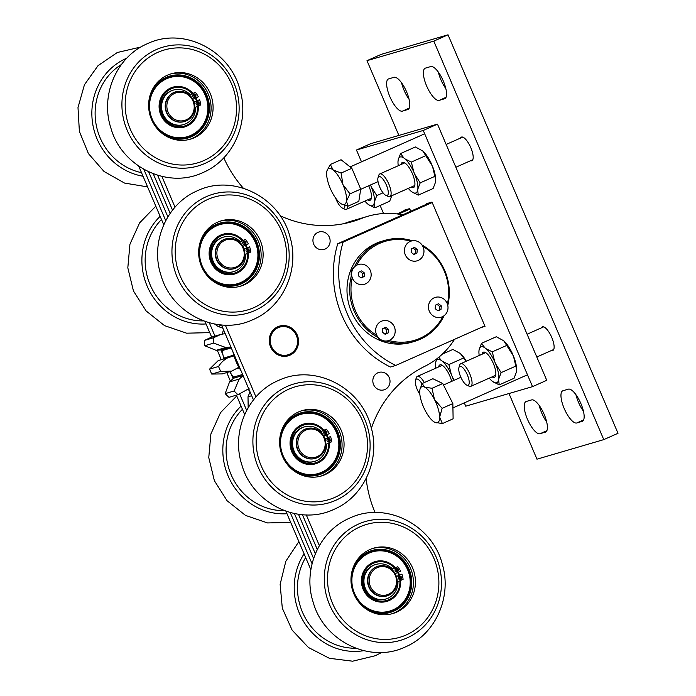 <?xml version="1.0" encoding="UTF-8"?>
<svg xmlns="http://www.w3.org/2000/svg" width="696" height="696" viewBox="0 0 696 696"><rect width="100%" height="100%" fill="white"/><g stroke="black" fill="none" stroke-linecap="round" stroke-linejoin="round"><path stroke-width="1.04" d="M397.085 213.924L407.839 209.148M398.486 214.116L409.822 209.078M484.816 325.867L395.737 365.452L390.395 367.018A100.146 94.282 -106.3 0 1 337.786 243.67L430.215 202.597M395.737 365.452A100.146 94.282 -106.3 0 1 343.128 242.104L432.199 202.527M337.786 243.67L343.128 242.104M464.302 402.871L465.72 406.186L532.527 386.637L423.255 130.456L356.456 150.014L361.502 161.846M380.112 205.494L383.54 213.515M481.136 327.503L485.025 326.363L432.007 202.066L426.335 203.737L426.544 204.232M410.753 211.245L409.631 208.626L403.95 210.288L404.167 210.784M532.527 386.637L546.752 380.312L437.48 124.132L370.681 143.689L356.456 150.014M423.255 130.456L437.48 124.132M344.242 223.599A113.57 106.923 73.7 0 0 344.938 223.32L348.278 222.346A113.57 106.923 73.7 0 1 345.955 223.242A113.57 106.923 73.7 0 0 348.278 222.346L351.619 221.371A113.57 106.923 73.7 0 1 347.652 222.85A113.57 106.923 73.7 0 0 351.619 221.371A80.527 75.812 -106.3 0 1 357.953 219.188L367.975 216.256A80.527 75.812 -106.3 0 1 402.671 214.838M313.583 558.479L294.434 513.57L313.583 558.479M167.875 216.856L148.674 171.851L167.875 216.856M170.146 213.376L153.259 173.782L170.146 213.376M315.332 553.764L298.488 514.274L315.332 553.764M344.938 223.32A80.527 75.812 -106.3 0 1 351.271 221.145L354.612 220.162A80.527 75.812 -106.3 0 0 348.278 222.346A80.527 75.812 -106.3 0 1 354.612 220.162L357.953 219.188A80.527 75.812 -106.3 0 0 351.619 221.371L354.96 220.388A113.57 106.923 73.7 0 1 349.34 222.433A113.57 106.923 73.7 0 0 354.96 220.388A80.527 75.812 -106.3 0 1 361.294 218.205A80.527 75.812 -106.3 0 0 354.96 220.388L358.292 219.414A80.527 75.812 -106.3 0 1 364.634 217.23A80.527 75.812 -106.3 0 0 358.292 219.414L361.633 218.431A80.527 75.812 -106.3 0 1 367.975 216.256M312.069 563.734L290.249 512.56L312.069 563.734M165.726 220.641L143.863 169.372L165.726 220.641M172.53 210.157L157.653 175.279L172.53 210.157M317.272 549.492L302.438 514.709L317.272 549.492M351.028 221.989A113.57 106.923 73.7 0 0 358.292 219.414A113.57 106.923 73.7 0 1 351.028 221.989M246.671 410.396L239.737 394.145M233.108 378.607L231.002 373.665M222.946 354.786L220.858 349.888M214.986 336.107L209.305 322.805M310.868 569.711L285.917 511.212M244.67 414.52L236.414 395.154M230.411 381.095L226.774 372.569M221.267 359.658L217.248 350.227M211.645 337.09L204.972 321.456M163.734 224.765L138.739 166.17M277.834 326.72A15.486 14.581 -106.3 0 1 279.548 326.093A15.486 14.581 -106.3 0 1 297.592 335.933A15.486 14.581 -106.3 0 1 289.971 355.186A15.486 14.581 -106.3 0 1 288.257 355.813A15.486 14.581 -106.3 0 1 270.213 345.973A15.486 14.581 -106.3 0 1 277.834 326.72M319.36 545.586L306.275 514.909M255.963 396.946L225.339 325.145M175.018 207.182L161.89 176.401M366.131 478.543A113.57 106.923 73.7 0 0 375.048 512.482L375.074 512.543M454.532 339.326A80.527 75.812 -106.3 0 1 424.725 366.348A113.57 106.923 73.7 0 0 371.386 428.345M223.799 157.835A113.57 106.923 73.7 0 0 243.348 188.207M280.114 215.716A113.57 106.923 73.7 0 0 352.698 221.511A113.57 106.923 73.7 0 0 361.633 218.431M253.466 399.913L221.493 324.954M278.235 327.668A14.451 13.607 73.7 0 0 271.457 346.486A14.451 13.607 73.7 0 0 289.571 354.238A14.451 13.607 73.7 0 0 296.348 335.42A14.451 13.607 73.7 0 0 278.235 327.668M279.383 326.137A15.486 14.581 -106.3 0 1 297.288 336.116A15.486 14.581 -106.3 0 1 289.64 355.282A15.486 14.581 -106.3 0 1 288.083 355.865M230.889 346.965L225.748 347.513L216.099 350.34L221.354 349.844L222.198 350.575A51.617 48.598 73.7 0 0 223.764 358.057L223.277 359.049L218.239 360.563L209.6 369.089L218.57 366.47C220.928 362.668 224.034 359.754 227.888 357.744L218.239 360.563M232.969 351.854A51.617 48.598 73.7 0 0 233.786 355.125A51.617 48.598 -106.3 0 0 239.25 367.923L238.162 367.627L231.751 371.116L220.693 371.438L211.723 374.065L222.198 373.909L231.751 371.116M236.135 368.828L239.25 367.923A51.617 48.598 73.7 0 0 241.025 370.733M247.994 389.656A51.617 48.598 73.7 0 0 249.438 390.465M229.741 371.699A51.617 48.598 73.7 0 0 233.534 377.119L233.482 378.259L229.567 381.887L225.156 393.623L234.126 390.995L239.215 379.059L229.567 381.887M223.46 329.565A51.617 48.598 73.7 0 0 222.494 333.976M251.682 395.72L248.011 396.79L248.176 407.682M250.029 391.857L248.011 396.79M249.055 388.551L237.962 394.702L228.993 397.32L237.962 394.702A70.209 66.094 -106.3 0 1 234.126 390.995M239.215 379.059L243.113 375.64M227.888 357.744L233.256 356.135L233.786 355.125L223.764 358.057M220.902 334.376L211.523 337.125L204.667 340.344L213.637 337.717L220.902 334.376L224.86 333.68M225.748 347.513L213.681 343.102L204.711 345.729L216.099 350.34M221.65 325.319L217.961 326.398L222.885 328.225M214.612 324.031L217.961 326.398M238.911 367.601L238.162 367.627M213.681 343.102A70.209 66.094 -106.3 0 1 213.637 337.717M204.711 345.729A70.209 66.094 -106.3 0 1 204.667 340.344M220.693 371.438A70.209 66.094 -106.3 0 1 218.57 366.47M211.723 374.065A70.209 66.094 -106.3 0 1 209.6 369.089M228.993 397.32A70.209 66.094 -106.3 0 1 225.156 393.623M328.999 245.444A9.083 8.552 -106.3 0 1 317.272 248.42A9.083 8.552 -106.3 0 1 314.061 235.979A9.083 8.552 -106.3 0 1 325.789 233.003A9.083 8.552 -106.3 0 1 328.999 245.444M388.124 387.028A9.083 8.552 -106.3 0 1 376.031 387.994A9.083 8.552 -106.3 0 1 374.726 375.24A9.083 8.552 -106.3 0 1 386.819 374.274A9.083 8.552 -106.3 0 1 388.124 387.028M351.689 276.521L352.228 277.643A10.327 9.718 73.7 0 0 364.295 284.307A10.327 9.718 73.7 0 0 370.724 271.666A10.327 9.718 73.7 0 0 358.492 264.489A10.327 9.718 73.7 0 0 356.7 265.22A51.617 48.598 73.7 0 1 410.823 241.173L411.728 240.92L410.823 241.173A10.327 9.718 73.7 0 0 405.055 247.01A10.327 9.718 73.7 0 0 407.099 257.738A10.327 9.718 73.7 0 0 417.104 260.835A10.327 9.718 73.7 0 0 423.351 254.84A10.327 9.718 73.7 0 0 422.776 246.288A51.617 48.598 73.7 0 1 447.406 304.039A10.327 9.718 73.7 0 0 435.339 297.375A10.327 9.718 73.7 0 0 429.093 303.369A10.327 9.718 73.7 0 0 431.137 314.096A10.327 9.718 73.7 0 0 441.142 317.193A10.327 9.718 73.7 0 0 442.934 316.454A51.617 48.598 73.7 0 1 388.812 340.501L387.507 340.875L388.812 340.501A10.327 9.718 73.7 0 0 394.58 334.663A10.327 9.718 73.7 0 0 392.535 323.936A10.327 9.718 73.7 0 0 382.53 320.847A10.327 9.718 73.7 0 0 376.284 326.833A10.327 9.718 73.7 0 0 376.858 335.385L377.275 336.499M444.152 315.662A52.652 49.573 -106.3 0 1 414.277 341.466L411.606 342.249A52.652 49.573 -106.3 0 1 379.337 340.187A52.652 49.573 -106.3 0 1 347.008 288.527A52.652 49.573 -106.3 0 1 382.017 241.19L384.688 240.407A52.652 49.573 -106.3 0 1 412.38 240.773M378.467 337.717A52.652 49.573 -106.3 0 1 351.637 274.676M354.499 266.881A52.652 49.573 -106.3 0 1 384.688 240.407M352.228 277.643A51.617 48.598 73.7 0 0 376.858 335.385M414.277 341.466A52.652 49.573 -106.3 0 1 386.315 341.014M421.967 244.957A52.652 49.573 -106.3 0 1 447.789 305.422M356.7 265.22L355.525 265.898M168.075 112.082A14.451 13.607 73.7 0 0 186.189 119.834A14.451 13.607 73.7 0 0 192.975 101.024A14.451 13.607 73.7 0 0 174.861 93.273A14.451 13.607 73.7 0 0 168.075 112.082M193.531 100.729A15.486 14.581 -106.3 0 1 184.544 121.513A15.486 14.581 -106.3 0 1 166.857 112.578A15.486 14.581 -106.3 0 1 175.844 91.794A15.486 14.581 -106.3 0 1 193.531 100.729M184.379 121.565A15.486 14.581 -106.3 0 1 184.205 121.609A15.486 14.581 -106.3 0 1 166.518 112.674A15.486 14.581 -106.3 0 1 175.505 91.889A15.486 14.581 -106.3 0 1 175.67 91.837M198.264 106.044A20.741 19.531 -106.3 0 1 186.833 126.15A20.741 19.531 -106.3 0 1 184.527 126.994A20.741 19.531 -106.3 0 1 160.367 113.813A20.741 19.531 -106.3 0 1 170.572 88.027A20.741 19.531 -106.3 0 1 172.878 87.183A20.741 19.531 -106.3 0 1 192.922 93.351M193.601 94.16A20.741 19.531 -106.3 0 1 195.219 96.509M195.959 97.858A20.741 19.531 -106.3 0 1 197.151 100.676M197.568 102.06A20.741 19.531 -106.3 0 1 198.143 104.905M190.791 135.424A30.833 29.032 -106.3 0 1 152.146 118.886A30.833 29.032 -106.3 0 1 166.614 78.752A30.833 29.032 -106.3 0 1 205.259 95.291A30.833 29.032 -106.3 0 1 190.791 135.424M166.3 78.509A31.163 29.336 -106.3 0 1 205.355 95.213A31.163 29.336 -106.3 0 1 190.73 135.781A31.163 29.336 -106.3 0 1 151.684 119.068A31.163 29.336 -106.3 0 1 166.3 78.509M190.991 136.381A31.816 29.954 -106.3 0 1 187.555 137.651A31.816 29.954 73.7 0 0 190.991 136.381A31.816 29.954 73.7 0 0 206.669 96.874A31.816 29.954 73.7 0 0 169.667 76.577A31.816 29.954 -106.3 0 1 206.669 96.874A31.816 29.954 -106.3 0 1 190.991 136.381M198.108 106.114A20.741 19.531 -106.3 0 1 186.676 126.194A20.741 19.531 -106.3 0 1 184.449 127.02M172.799 87.209A20.741 19.531 -106.3 0 1 192.783 93.412M193.436 94.195A20.741 19.531 -106.3 0 1 195.15 96.692M195.82 97.918A20.741 19.531 -106.3 0 1 197.003 100.746M197.386 101.981A20.741 19.531 -106.3 0 1 197.995 105.035M161.298 132.736A32.286 30.398 73.7 0 0 191.513 136.712A32.286 30.398 73.7 0 0 206.66 94.682A32.286 30.398 73.7 0 0 166.196 77.369A32.286 30.398 73.7 0 0 150.214 94.873M154.738 125.428A31.816 29.954 73.7 0 0 187.642 137.625A31.816 29.954 73.7 0 0 191.174 136.329A31.816 29.954 73.7 0 0 206.834 96.77A31.816 29.954 73.7 0 0 169.763 76.551A31.816 29.954 73.7 0 0 166.231 77.848A31.816 29.954 73.7 0 0 148.631 104.565M172.912 87.661A20.271 19.088 73.7 0 0 172.826 87.687A20.271 19.088 73.7 0 0 170.572 88.514A20.271 19.088 73.7 0 0 160.593 113.718A20.271 19.088 73.7 0 0 184.214 126.602A20.271 19.088 73.7 0 0 184.309 126.568M192.496 93.542A20.271 19.088 73.7 0 0 173.008 87.635A20.271 19.088 73.7 0 0 170.755 88.453A20.271 19.088 73.7 0 0 160.785 113.657A20.271 19.088 73.7 0 0 184.397 126.541A20.271 19.088 73.7 0 0 186.65 125.715A20.271 19.088 73.7 0 0 197.829 106.236M197.446 105.192A19.801 18.644 73.7 0 0 196.785 101.912A1.757 1.653 -106.3 0 1 197.76 105.2A20.271 19.088 73.7 0 0 197.072 101.912M196.751 100.859A20.271 19.088 73.7 0 0 195.559 98.032M194.984 96.979A20.271 19.088 73.7 0 0 193.201 94.378M192.2 93.673A19.801 18.644 73.7 0 0 171.094 88.844A19.801 18.644 73.7 0 0 161.803 114.623A19.801 18.644 73.7 0 0 186.615 125.245A19.801 18.644 73.7 0 0 197.551 106.358M196.489 100.972A19.801 18.644 73.7 0 0 195.298 98.153M194.784 97.214A19.801 18.644 73.7 0 0 192.992 94.595M170.294 74.072A34.069 32.077 -106.3 0 1 209.165 96.518A34.069 32.077 -106.3 0 1 192.209 138.356A34.069 32.077 -106.3 0 1 189.425 139.426M167.501 75.142A34.069 32.077 -106.3 0 1 171.286 73.759A34.069 32.077 -106.3 0 1 210.984 95.413A34.069 32.077 -106.3 0 1 194.219 137.764A34.069 32.077 -106.3 0 1 190.434 139.156A34.069 32.077 -106.3 0 1 150.736 117.502A34.069 32.077 -106.3 0 1 167.501 75.142M196.924 101.842A1.757 1.653 -106.3 0 1 199.16 102.886A1.757 1.653 -106.3 0 1 198.099 105.139A1.757 1.653 -106.3 0 1 196.924 101.842M193.619 94.099A1.757 1.653 -106.3 0 1 195.863 95.143A1.757 1.653 -106.3 0 1 194.802 97.397A1.757 1.653 -106.3 0 1 193.619 94.099M193.488 94.169A1.757 1.653 -106.3 0 1 194.454 97.457M194.062 102.155L199.561 99.711A22.289 20.984 -106.3 0 1 200.744 104.939L195.602 107.228A17.983 16.93 -106.3 0 1 185.649 123.827A17.983 16.93 -106.3 0 1 183.648 124.567L182.978 124.758A17.983 16.93 -106.3 0 1 162.029 113.326A17.983 16.93 -106.3 0 1 170.877 90.967A17.983 16.93 -106.3 0 1 172.878 90.236L173.539 90.036A17.983 16.93 -106.3 0 1 190.234 94.647L195.376 92.359A22.289 20.984 -106.3 0 1 198.316 96.805L192.809 99.258M183.648 124.567A17.983 16.93 -106.3 0 1 162.69 113.135A17.983 16.93 -106.3 0 1 171.547 90.767A17.983 16.93 -106.3 0 1 173.539 90.036M194.036 102.068L199.561 99.711M190.165 94.578L195.376 92.359M217.369 256.972A14.451 13.607 73.7 0 0 234.178 267.612A14.451 13.607 73.7 0 0 243.748 250.264A14.451 13.607 73.7 0 0 226.94 239.624A14.451 13.607 73.7 0 0 217.369 256.972M244.357 250.116A15.486 14.581 -106.3 0 1 234.578 268.578A15.486 14.581 -106.3 0 1 216.099 257.311A15.486 14.581 -106.3 0 1 225.878 238.85A15.486 14.581 -106.3 0 1 244.357 250.116M234.413 268.621A15.486 14.581 -106.3 0 1 234.248 268.673A15.486 14.581 -106.3 0 1 215.76 257.407A15.486 14.581 -106.3 0 1 225.539 238.945A15.486 14.581 -106.3 0 1 225.713 238.902M248.298 253.109A20.741 19.531 -106.3 0 1 236.866 273.215A20.741 19.531 -106.3 0 1 234.561 274.059A20.741 19.531 -106.3 0 1 210.401 260.878A20.741 19.531 -106.3 0 1 220.606 235.091A20.741 19.531 -106.3 0 1 222.911 234.248A20.741 19.531 -106.3 0 1 242.956 240.416M243.635 241.225A20.741 19.531 -106.3 0 1 245.253 243.565M246.001 244.914A20.741 19.531 -106.3 0 1 247.184 247.741M247.602 249.116A20.741 19.531 -106.3 0 1 248.176 251.961M240.825 282.48A30.833 29.032 -106.3 0 1 202.188 265.95A30.833 29.032 -106.3 0 1 216.647 225.817A30.833 29.032 -106.3 0 1 255.293 242.347A30.833 29.032 -106.3 0 1 240.825 282.48M216.334 225.565A31.163 29.336 -106.3 0 1 255.389 242.278A31.163 29.336 -106.3 0 1 240.764 282.837A31.163 29.336 -106.3 0 1 201.718 266.133A31.163 29.336 -106.3 0 1 216.334 225.565M241.025 283.446A31.816 29.954 -106.3 0 1 237.588 284.716A31.816 29.954 73.7 0 0 241.025 283.446A31.816 29.954 73.7 0 0 256.702 243.939A31.816 29.954 73.7 0 0 219.71 223.642A31.816 29.954 -106.3 0 1 256.702 243.939A31.816 29.954 -106.3 0 1 241.025 283.446M248.141 253.17A20.741 19.531 -106.3 0 1 236.718 273.258A20.741 19.531 -106.3 0 1 234.491 274.076M222.833 234.265A20.741 19.531 -106.3 0 1 242.817 240.477M243.47 241.26A20.741 19.531 -106.3 0 1 245.183 243.748M245.853 244.983A20.741 19.531 -106.3 0 1 247.036 247.811M247.419 249.046A20.741 19.531 -106.3 0 1 248.037 252.1M211.34 279.792A32.286 30.398 73.7 0 0 241.547 283.777A32.286 30.398 73.7 0 0 256.694 241.747A32.286 30.398 73.7 0 0 216.239 224.434A32.286 30.398 73.7 0 0 200.257 241.938M204.772 272.493A31.816 29.954 73.7 0 0 237.675 284.681A31.816 29.954 73.7 0 0 241.208 283.394A31.816 29.954 73.7 0 0 256.868 243.835A31.816 29.954 73.7 0 0 219.797 223.616A31.816 29.954 73.7 0 0 216.265 224.912A31.816 29.954 73.7 0 0 198.665 251.63M222.946 234.717A20.271 19.088 73.7 0 0 222.859 234.743A20.271 19.088 73.7 0 0 220.606 235.57A20.271 19.088 73.7 0 0 210.627 260.774A20.271 19.088 73.7 0 0 234.248 273.659A20.271 19.088 73.7 0 0 234.343 273.632M242.53 240.599A20.271 19.088 73.7 0 0 223.042 234.691A20.271 19.088 73.7 0 0 220.789 235.518A20.271 19.088 73.7 0 0 210.818 260.722A20.271 19.088 73.7 0 0 234.439 273.606A20.271 19.088 73.7 0 0 236.684 272.78A20.271 19.088 73.7 0 0 247.872 253.292M246.828 248.968A1.757 1.653 -106.3 0 1 247.793 252.265A20.271 19.088 73.7 0 0 247.115 248.977M246.784 247.924A20.271 19.088 73.7 0 0 245.592 245.096M245.018 244.044A20.271 19.088 73.7 0 0 243.235 241.434M242.234 240.729A19.801 18.644 73.7 0 0 221.128 235.909A19.801 18.644 73.7 0 0 211.836 261.687A19.801 18.644 73.7 0 0 236.657 272.301A19.801 18.644 73.7 0 0 247.585 253.422M247.48 252.248A19.801 18.644 73.7 0 0 246.819 248.977M246.523 248.037A19.801 18.644 73.7 0 0 245.331 245.21M244.818 244.27A19.801 18.644 73.7 0 0 243.035 241.66M220.327 221.128A34.069 32.077 -106.3 0 1 259.199 243.583A34.069 32.077 -106.3 0 1 242.243 285.412A34.069 32.077 -106.3 0 1 239.459 286.491M217.544 222.207A34.069 32.077 -106.3 0 1 221.319 220.823A34.069 32.077 -106.3 0 1 261.017 242.469A34.069 32.077 -106.3 0 1 244.252 284.829A34.069 32.077 -106.3 0 1 240.468 286.213A34.069 32.077 -106.3 0 1 200.77 264.567A34.069 32.077 -106.3 0 1 217.544 222.207M246.958 248.907A1.757 1.653 -106.3 0 1 249.194 249.951A1.757 1.653 -106.3 0 1 248.141 252.204A1.757 1.653 -106.3 0 1 246.958 248.907M243.652 241.164A1.757 1.653 -106.3 0 1 245.897 242.208A1.757 1.653 -106.3 0 1 244.835 244.461A1.757 1.653 -106.3 0 1 243.652 241.164M243.53 241.225A1.757 1.653 -106.3 0 1 244.487 244.522M244.096 249.22L249.594 246.775A22.289 20.984 -106.3 0 1 250.778 252.004L245.636 254.284A17.983 16.93 -106.3 0 1 235.683 270.892A17.983 16.93 -106.3 0 1 233.682 271.623L233.012 271.823A17.983 16.93 -106.3 0 1 212.062 260.391A17.983 16.93 -106.3 0 1 220.91 238.032A17.983 16.93 -106.3 0 1 222.911 237.292L223.573 237.101A17.983 16.93 -106.3 0 1 240.268 241.703L245.41 239.424A22.289 20.984 -106.3 0 1 248.359 243.87L242.852 246.314M233.682 271.623A17.983 16.93 -106.3 0 1 212.724 260.191A17.983 16.93 -106.3 0 1 221.58 237.832A17.983 16.93 -106.3 0 1 223.573 237.101M244.07 249.125L249.594 246.775M240.207 241.634L245.41 239.424M298.314 446.728A14.451 13.607 73.7 0 0 315.123 457.368A14.451 13.607 73.7 0 0 324.693 440.02A14.451 13.607 73.7 0 0 307.884 429.38A14.451 13.607 73.7 0 0 298.314 446.728M325.302 439.881A15.486 14.581 -106.3 0 1 315.514 458.333A15.486 14.581 -106.3 0 1 297.035 447.067A15.486 14.581 -106.3 0 1 306.814 428.614A15.486 14.581 -106.3 0 1 325.302 439.881M315.349 458.386A15.486 14.581 -106.3 0 1 315.184 458.438A15.486 14.581 -106.3 0 1 296.705 447.163A15.486 14.581 -106.3 0 1 306.484 428.71A15.486 14.581 -106.3 0 1 306.649 428.658M329.234 442.865A20.741 19.531 -106.3 0 1 317.811 462.97A20.741 19.531 -106.3 0 1 315.505 463.814A20.741 19.531 -106.3 0 1 291.337 450.634A20.741 19.531 -106.3 0 1 301.542 424.847A20.741 19.531 -106.3 0 1 303.848 424.003A20.741 19.531 -106.3 0 1 323.892 430.171M324.571 430.981A20.741 19.531 -106.3 0 1 326.189 433.33M326.937 434.678A20.741 19.531 -106.3 0 1 328.129 437.506M328.547 438.88A20.741 19.531 -106.3 0 1 329.112 441.725M321.761 472.245A30.833 29.032 -106.3 0 1 283.124 455.706A30.833 29.032 -106.3 0 1 297.592 415.573A30.833 29.032 -106.3 0 1 336.229 432.112A30.833 29.032 -106.3 0 1 321.761 472.245M297.279 415.329A31.163 29.336 -106.3 0 1 336.325 432.042A31.163 29.336 -106.3 0 1 321.709 472.601A31.163 29.336 -106.3 0 1 282.654 455.889A31.163 29.336 -106.3 0 1 297.279 415.329M321.961 473.202A31.816 29.954 -106.3 0 1 318.524 474.472A31.816 29.954 73.7 0 0 321.961 473.202A31.816 29.954 73.7 0 0 337.638 433.695A31.816 29.954 73.7 0 0 300.646 413.398A31.816 29.954 -106.3 0 1 337.638 433.695A31.816 29.954 -106.3 0 1 321.961 473.202M329.086 442.934A20.741 19.531 -106.3 0 1 317.654 463.014A20.741 19.531 -106.3 0 1 315.427 463.84M303.769 424.029A20.741 19.531 -106.3 0 1 323.753 430.232M324.414 431.015A20.741 19.531 -106.3 0 1 326.12 433.512M326.789 434.739A20.741 19.531 -106.3 0 1 327.981 437.566M328.364 438.802A20.741 19.531 -106.3 0 1 328.973 441.856M292.276 469.556A32.286 30.398 73.7 0 0 322.483 473.532A32.286 30.398 73.7 0 0 337.638 431.511A32.286 30.398 73.7 0 0 297.175 414.19A32.286 30.398 73.7 0 0 281.193 431.694M285.717 462.248A31.816 29.954 73.7 0 0 318.62 474.446A31.816 29.954 73.7 0 0 322.152 473.149A31.816 29.954 73.7 0 0 337.812 433.591A31.816 29.954 73.7 0 0 300.742 413.372A31.816 29.954 73.7 0 0 297.209 414.668A31.816 29.954 73.7 0 0 279.609 441.386M303.891 424.482A20.271 19.088 73.7 0 0 303.795 424.508A20.271 19.088 73.7 0 0 301.542 425.334A20.271 19.088 73.7 0 0 291.572 450.538A20.271 19.088 73.7 0 0 315.184 463.423A20.271 19.088 73.7 0 0 315.279 463.388M323.466 430.363A20.271 19.088 73.7 0 0 303.987 424.456A20.271 19.088 73.7 0 0 301.733 425.282A20.271 19.088 73.7 0 0 291.755 450.486A20.271 19.088 73.7 0 0 315.375 463.362A20.271 19.088 73.7 0 0 317.628 462.535A20.271 19.088 73.7 0 0 328.808 443.056M328.416 442.012A19.801 18.644 73.7 0 0 327.755 438.732A1.757 1.653 -106.3 0 1 328.73 442.021A20.271 19.088 73.7 0 0 328.051 438.741M327.72 437.68A20.271 19.088 73.7 0 0 326.537 434.861M325.963 433.799A20.271 19.088 73.7 0 0 324.179 431.198M323.179 430.493A19.801 18.644 73.7 0 0 302.064 425.665A19.801 18.644 73.7 0 0 292.772 451.443A19.801 18.644 73.7 0 0 317.594 462.066A19.801 18.644 73.7 0 0 328.529 443.178M327.459 437.793A19.801 18.644 73.7 0 0 326.267 434.974M325.763 434.034A19.801 18.644 73.7 0 0 323.971 431.416M301.264 410.892A34.069 32.077 -106.3 0 1 340.135 433.338A34.069 32.077 -106.3 0 1 323.188 475.177A34.069 32.077 -106.3 0 1 320.404 476.255M298.48 411.971A34.069 32.077 -106.3 0 1 302.264 410.579A34.069 32.077 -106.3 0 1 341.954 432.233A34.069 32.077 -106.3 0 1 325.189 474.585A34.069 32.077 -106.3 0 1 321.404 475.977A34.069 32.077 -106.3 0 1 281.715 454.323A34.069 32.077 -106.3 0 1 298.48 411.971M327.894 438.663A1.757 1.653 -106.3 0 1 330.139 439.707A1.757 1.653 -106.3 0 1 329.077 441.96A1.757 1.653 -106.3 0 1 327.894 438.663M324.597 430.92A1.757 1.653 -106.3 0 1 326.833 431.964A1.757 1.653 -106.3 0 1 325.772 434.217A1.757 1.653 -106.3 0 1 324.597 430.92M324.466 430.989A1.757 1.653 -106.3 0 1 325.432 434.278M325.032 438.976L330.53 436.531A22.289 20.984 -106.3 0 1 331.714 441.76L326.581 444.048A17.983 16.93 -106.3 0 1 316.619 460.656A17.983 16.93 -106.3 0 1 314.627 461.387L313.957 461.578A17.983 16.93 -106.3 0 1 292.999 450.147A17.983 16.93 -106.3 0 1 301.855 427.788A17.983 16.93 -106.3 0 1 303.848 427.057L304.517 426.857A17.983 16.93 -106.3 0 1 321.213 431.468L326.354 429.18A22.289 20.984 -106.3 0 1 329.295 433.634L323.788 436.079M314.627 461.387A17.983 16.93 -106.3 0 1 293.668 449.955A17.983 16.93 -106.3 0 1 302.516 427.596A17.983 16.93 -106.3 0 1 304.517 426.857M325.006 438.889L330.53 436.531M321.143 431.398L326.354 429.18M369.332 582.5A14.451 13.607 73.7 0 0 384.784 595.263A14.451 13.607 73.7 0 0 396.415 579.411A14.451 13.607 73.7 0 0 380.964 566.648A14.451 13.607 73.7 0 0 369.332 582.5M397.051 579.394A15.486 14.581 -106.3 0 1 386.889 595.915A15.486 14.581 -106.3 0 1 368.027 582.709A15.486 14.581 -106.3 0 1 378.189 566.187A15.486 14.581 -106.3 0 1 397.051 579.394M386.724 595.959A15.486 14.581 -106.3 0 1 386.558 596.011A15.486 14.581 -106.3 0 1 367.697 582.804A15.486 14.581 -106.3 0 1 377.858 566.283A15.486 14.581 -106.3 0 1 378.024 566.24M400.609 580.447A20.741 19.531 -106.3 0 1 389.177 600.552A20.741 19.531 -106.3 0 1 386.88 601.396A20.741 19.531 -106.3 0 1 362.712 588.216A20.741 19.531 -106.3 0 1 372.917 562.429A20.741 19.531 -106.3 0 1 375.222 561.585A20.741 19.531 -106.3 0 1 395.267 567.753M395.946 568.562A20.741 19.531 -106.3 0 1 397.564 570.903M398.312 572.26A20.741 19.531 -106.3 0 1 399.504 575.079M399.922 576.453A20.741 19.531 -106.3 0 1 400.487 579.298M393.136 609.827A30.833 29.032 -106.3 0 1 354.499 593.288A30.833 29.032 -106.3 0 1 368.967 553.155A30.833 29.032 -106.3 0 1 407.604 569.685A30.833 29.032 -106.3 0 1 393.136 609.827M368.654 552.902A31.163 29.336 -106.3 0 1 407.699 569.615A31.163 29.336 -106.3 0 1 393.083 610.174A31.163 29.336 -106.3 0 1 354.029 593.471A31.163 29.336 -106.3 0 1 368.654 552.902M393.336 610.784A31.816 29.954 -106.3 0 1 389.899 612.054A31.816 29.954 73.7 0 0 393.336 610.784A31.816 29.954 73.7 0 0 409.013 571.277A31.816 29.954 73.7 0 0 372.021 550.98A31.816 29.954 -106.3 0 1 409.013 571.277A31.816 29.954 -106.3 0 1 393.336 610.784M400.461 580.516A20.741 19.531 -106.3 0 1 389.029 600.596A20.741 19.531 -106.3 0 1 386.802 601.414M375.144 561.602A20.741 19.531 -106.3 0 1 395.128 567.814M395.789 568.597A20.741 19.531 -106.3 0 1 397.494 571.094M398.164 572.321A20.741 19.531 -106.3 0 1 399.356 575.148M399.73 576.384A20.741 19.531 -106.3 0 1 400.348 579.437M363.651 607.138A32.286 30.398 73.7 0 0 393.858 611.114A32.286 30.398 73.7 0 0 409.013 569.084A32.286 30.398 73.7 0 0 368.549 551.771A32.286 30.398 73.7 0 0 352.567 569.276M357.091 599.83A31.816 29.954 73.7 0 0 389.995 612.028A31.816 29.954 73.7 0 0 393.527 610.731A31.816 29.954 73.7 0 0 409.187 571.172A31.816 29.954 73.7 0 0 372.116 550.954A31.816 29.954 73.7 0 0 368.584 552.25A31.816 29.954 73.7 0 0 350.975 578.968M375.266 562.055A20.271 19.088 73.7 0 0 375.17 562.09A20.271 19.088 73.7 0 0 372.917 562.907A20.271 19.088 73.7 0 0 362.947 588.12A20.271 19.088 73.7 0 0 386.558 600.996A20.271 19.088 73.7 0 0 386.654 600.97M394.841 567.936A20.271 19.088 73.7 0 0 375.361 562.029A20.271 19.088 73.7 0 0 373.108 562.855A20.271 19.088 73.7 0 0 363.129 588.059A20.271 19.088 73.7 0 0 386.75 600.944A20.271 19.088 73.7 0 0 389.003 600.117A20.271 19.088 73.7 0 0 400.183 580.638M400.087 579.603A20.271 19.088 73.7 0 0 399.426 576.314M399.095 575.261A20.271 19.088 73.7 0 0 397.912 572.434M397.338 571.381A20.271 19.088 73.7 0 0 395.546 568.771M394.554 568.067A19.801 18.644 73.7 0 0 373.439 563.247A19.801 18.644 73.7 0 0 364.147 589.025A19.801 18.644 73.7 0 0 388.968 599.639A19.801 18.644 73.7 0 0 399.904 580.76M399.791 579.585A19.801 18.644 73.7 0 0 399.13 576.314M398.834 575.375A19.801 18.644 73.7 0 0 397.642 572.556M397.138 571.616A19.801 18.644 73.7 0 0 395.345 568.997M372.638 548.465A34.069 32.077 -106.3 0 1 411.51 570.92A34.069 32.077 -106.3 0 1 394.562 612.75A34.069 32.077 -106.3 0 1 391.77 613.828M369.854 549.544A34.069 32.077 -106.3 0 1 373.639 548.161A34.069 32.077 -106.3 0 1 413.328 569.807A34.069 32.077 -106.3 0 1 396.563 612.167A34.069 32.077 -106.3 0 1 392.779 613.55A34.069 32.077 -106.3 0 1 353.09 591.904A34.069 32.077 -106.3 0 1 369.854 549.544M399.269 576.245A1.757 1.653 -106.3 0 1 401.514 577.288A1.757 1.653 -106.3 0 1 400.452 579.542A1.757 1.653 -106.3 0 1 399.269 576.245M399.139 576.305A1.757 1.653 -106.3 0 1 400.104 579.603M395.972 568.502A1.757 1.653 -106.3 0 1 398.208 569.545A1.757 1.653 -106.3 0 1 397.146 571.799A1.757 1.653 -106.3 0 1 395.972 568.502M395.841 568.562A1.757 1.653 -106.3 0 1 396.807 571.86M396.407 576.558L401.905 574.113A22.289 20.984 -106.3 0 1 403.088 579.342L397.955 581.621A17.983 16.93 -106.3 0 1 387.994 598.229A17.983 16.93 -106.3 0 1 386.002 598.96L385.332 599.16A17.983 16.93 -106.3 0 1 364.373 587.728A17.983 16.93 -106.3 0 1 373.221 565.37A17.983 16.93 -106.3 0 1 375.222 564.63L375.892 564.439A17.983 16.93 -106.3 0 1 392.587 569.041L397.729 566.762A22.289 20.984 -106.3 0 1 400.67 571.207L395.163 573.652M386.002 598.96A17.983 16.93 -106.3 0 1 365.043 587.537A17.983 16.93 -106.3 0 1 373.891 565.169A17.983 16.93 -106.3 0 1 375.892 564.439M396.381 576.462L401.905 574.113M392.518 568.971L397.729 566.762M386.532 341.084A10.327 9.718 -106.3 0 1 377.415 337.151M381.382 321.265A10.327 9.718 73.7 0 0 376.301 334.097A10.327 9.718 73.7 0 0 388.333 340.657A10.327 9.718 73.7 0 0 389.473 340.24A10.327 9.718 73.7 0 0 394.562 327.407A10.327 9.718 73.7 0 0 382.53 320.847A10.327 9.718 73.7 0 0 381.382 321.265M384.897 334.115L386.471 333.41L386.802 329.887L384.253 327.886M382.348 332.123L385.106 334.28L388.185 332.914L388.507 329.382L385.758 327.224L382.678 328.59L382.348 332.123M386.471 333.41L388.185 332.914M386.802 329.887L388.507 329.382M351.297 275.964A10.327 9.718 -106.3 0 1 354.734 266.377M357.344 264.906A10.327 9.718 73.7 0 0 352.263 277.748A10.327 9.718 73.7 0 0 364.295 284.307A10.327 9.718 73.7 0 0 365.444 283.881A10.327 9.718 73.7 0 0 370.524 271.048A10.327 9.718 73.7 0 0 358.492 264.489A10.327 9.718 73.7 0 0 357.344 264.906M360.859 277.765L362.433 277.06L362.764 273.528L360.224 271.527M358.31 275.764L361.067 277.93L364.147 276.556L364.469 273.023L361.72 270.866L358.64 272.232L358.31 275.764M362.433 277.06L364.147 276.556M362.764 273.528L364.469 273.023M410.161 241.442A10.327 9.718 73.7 0 0 405.081 254.275A10.327 9.718 73.7 0 0 417.104 260.835A10.327 9.718 73.7 0 0 418.252 260.417A10.327 9.718 73.7 0 0 423.333 247.576A10.327 9.718 73.7 0 0 411.301 241.016A10.327 9.718 73.7 0 0 410.161 241.442M413.668 254.292L415.251 253.588L415.573 250.055L413.032 248.063M411.127 252.291L413.876 254.458L416.956 253.092L417.287 249.56L414.529 247.393L411.449 248.768L411.127 252.291M415.251 253.588L416.956 253.092M415.573 250.055L417.287 249.56M434.191 297.792A10.327 9.718 73.7 0 0 429.11 310.634A10.327 9.718 73.7 0 0 441.142 317.193A10.327 9.718 73.7 0 0 442.291 316.767A10.327 9.718 73.7 0 0 447.371 303.935A10.327 9.718 73.7 0 0 435.339 297.375A10.327 9.718 73.7 0 0 434.191 297.792M437.706 310.651L439.289 309.946L439.611 306.414L437.071 304.422M435.165 308.65L437.915 310.816L440.994 309.442L441.325 305.909L438.567 303.752L435.487 305.118L435.165 308.65M439.289 309.946L440.994 309.442M439.611 306.414L441.325 305.909M551.493 350.488A12.902 4.315 -114 0 0 552.807 350.462A12.902 4.315 -114 0 0 551.745 337.447A12.902 4.315 -114 0 0 542.332 326.876A12.902 4.315 -114 0 0 541.436 327.842M470.557 160.724A12.902 4.315 -114 0 0 471.871 160.706A12.902 4.315 -114 0 0 470.8 147.691A12.902 4.315 -114 0 0 461.387 137.121A12.902 4.315 -114 0 0 460.491 138.078M545.368 432.173A17.548 5.872 -114 0 0 545.612 432.077A17.548 5.872 -114 0 0 544.168 414.381A17.548 5.872 -114 0 0 531.605 399.913L526.263 401.47A17.548 5.872 -114 0 0 526.019 401.566A17.548 5.872 -114 0 0 527.62 419.627A17.548 5.872 -114 0 0 540.026 433.73L545.847 431.955M582.108 421.411A17.548 5.872 -114 0 0 582.361 421.324A17.548 5.872 -114 0 0 580.908 403.619A17.548 5.872 -114 0 0 568.354 389.151L563.003 390.717A17.548 5.872 -114 0 0 562.76 390.813A17.548 5.872 -114 0 0 564.36 408.874A17.548 5.872 -114 0 0 576.767 422.977L582.587 421.202M407.769 109.576A17.548 5.872 -114 0 0 408.021 109.489A17.548 5.872 -114 0 0 406.568 91.785A17.548 5.872 -114 0 0 394.014 77.317L388.664 78.883A17.548 5.872 -114 0 0 388.42 78.97A17.548 5.872 -114 0 0 390.021 97.04A17.548 5.872 -114 0 0 402.427 111.142L408.256 109.368M444.509 98.823A17.548 5.872 -114 0 0 444.761 98.728A17.548 5.872 -114 0 0 443.308 81.032A17.548 5.872 -114 0 0 430.754 66.564L425.404 68.13A17.548 5.872 -114 0 0 425.16 68.217A17.548 5.872 -114 0 0 426.77 86.278A17.548 5.872 -114 0 0 439.167 100.389L444.996 98.606M508.976 393.527L536.973 459.177L603.771 439.62L433.799 41.125L367.001 60.674L398.886 135.433M575.923 394.649A17.548 5.872 -114 0 0 583.422 411.162M438.323 72.062A17.548 5.872 -114 0 0 445.823 88.566M603.771 439.62L618.005 433.295L448.033 34.8L381.225 54.358L367.001 60.674M401.583 82.815A17.548 5.872 -114 0 0 409.083 99.319M539.183 405.411A17.548 5.872 -114 0 0 546.682 421.915M433.799 41.125L448.033 34.8M335.646 198.116A10.327 3.454 -114 0 0 336.29 199.743A10.327 3.454 -114 0 0 342.432 208.087A10.327 3.454 -114 0 0 344.877 205.329M347.704 206.051A12.389 4.141 66 0 1 346.443 209.296A12.389 4.141 66 0 1 344.764 209.157L342.432 208.087M379.712 187.033A10.327 3.454 -114 0 0 385.854 195.376A10.327 3.454 -114 0 0 386.393 185.075A10.327 3.454 -114 0 0 378.015 177.732A10.327 3.454 -114 0 0 379.712 187.033M378.015 177.732L378.781 175.279A12.389 4.141 66 0 1 379.798 173.939A12.389 4.141 66 0 1 388.838 184.092A12.389 4.141 66 0 1 389.856 196.585A12.389 4.141 66 0 1 388.185 196.446L385.854 195.376M422.02 383.853A10.327 3.454 -114 0 0 415.529 380.199A10.327 3.454 -114 0 0 417.226 389.499A10.327 3.454 -114 0 0 419.853 394.336M415.529 380.199L416.304 377.745A12.389 4.141 66 0 1 417.313 376.414A12.389 4.141 66 0 1 424.342 382.548M460.648 376.788A10.327 3.454 -114 0 0 466.79 385.132A10.327 3.454 -114 0 0 467.329 374.84A10.327 3.454 -114 0 0 458.951 367.488A10.327 3.454 -114 0 0 460.648 376.788M458.951 367.488L459.717 365.035A12.389 4.141 66 0 1 460.735 363.704A12.389 4.141 66 0 1 469.774 373.848A12.389 4.141 66 0 1 470.8 386.341A12.389 4.141 66 0 1 469.13 386.202L466.79 385.132M368.697 185.771A13.737 4.594 66 0 1 368.967 186.398A13.737 4.594 66 0 1 371.229 198.778A13.737 4.594 66 0 1 367.74 199.83M374.874 207.817L368.567 204.659A19.619 6.56 -114 0 0 374.239 202.997L374.874 207.817L389.682 201.24L392.022 195.089M371.316 186.928L376.78 195.576L374.439 201.727A19.619 6.56 -114 0 0 371.316 186.928L370.49 184.971M364.904 201.092A19.619 6.56 -114 0 0 367.123 203.476A19.619 6.56 -114 0 0 367.445 203.771L368.567 204.659M374.439 201.727L374.239 202.997M383.017 192.801L376.78 195.576M438.619 366.949A13.737 4.594 66 0 1 441.743 365.061A13.737 4.594 66 0 1 449.912 376.162A13.737 4.594 66 0 1 451.704 381.356M466.111 361.311L460.326 353.49L452.896 349.444L442.334 354.134M466.329 361.215A19.619 6.56 -114 0 0 460.648 353.785A19.619 6.56 -114 0 0 460.622 353.751L460.326 353.49M442.543 361.389L448.859 364.556L451.339 374.526A19.619 6.56 -114 0 0 442.543 361.389L441.429 360.511A19.619 6.56 -114 0 0 435.748 362.172L436.792 358.84M453.635 380.495A19.619 6.56 -114 0 0 452.261 376.684L454.166 380.26M435.496 364.956L435.548 363.442A19.619 6.56 -114 0 0 435.496 364.956A19.619 6.56 -114 0 0 435.783 368.21M438.75 357.283L441.429 360.511M435.548 363.442L435.748 362.172M451.339 374.526L452.261 376.684M463.658 357.979L448.859 364.556M401.105 164.474A13.737 4.594 66 0 1 404.219 162.594A13.737 4.594 66 0 1 412.389 173.687A13.737 4.594 66 0 1 414.651 186.067A13.737 4.594 66 0 1 411.162 187.12M435.696 179.777A19.619 6.56 -114 0 0 435.696 179.594A19.619 6.56 -114 0 0 432.52 166.309L422.811 151.023L415.381 146.969L400.574 153.546L403.906 158.036A19.619 6.56 -114 0 0 398.234 159.697L400.574 153.546M431.607 164.152A19.619 6.56 -114 0 0 423.133 151.31A19.619 6.56 -114 0 0 423.098 151.284L422.811 151.023M418.296 195.106L411.988 191.948A19.619 6.56 -114 0 0 417.661 190.286L418.296 195.106L433.103 188.529L435.444 182.378L435.696 179.846L432.52 166.309M405.029 158.923L411.336 162.081L413.824 172.06A19.619 6.56 -114 0 0 405.029 158.923L403.906 158.036M414.738 174.218L420.201 182.865L417.861 189.007A19.619 6.56 -114 0 0 414.738 174.218L413.824 172.06M408.326 188.381A19.619 6.56 -114 0 0 410.544 190.765A19.619 6.56 -114 0 0 410.866 191.061L411.988 191.948M397.981 162.49L398.034 160.967A19.619 6.56 -114 0 0 397.981 162.49A19.619 6.56 -114 0 0 398.269 165.735M398.034 160.967L398.234 159.697M417.861 189.007L417.661 190.286M426.143 155.504L411.336 162.081M435.009 176.288L420.201 182.865M482.041 354.238A13.737 4.594 66 0 1 485.155 352.35A13.737 4.594 66 0 1 493.333 363.451A13.737 4.594 66 0 1 495.587 375.823A13.737 4.594 66 0 1 492.107 376.875M516.641 369.532A19.619 6.56 -114 0 0 516.641 369.35A19.619 6.56 -114 0 0 513.465 356.074L503.747 340.779L496.318 336.733L481.51 343.311L484.851 347.8A19.619 6.56 -114 0 0 479.17 349.462L481.51 343.311M512.543 353.916A19.619 6.56 -114 0 0 504.069 341.075A19.619 6.56 -114 0 0 504.035 341.04L503.747 340.779M499.241 384.871L492.925 381.704A19.619 6.56 -114 0 0 498.597 380.042L499.241 384.871L514.039 378.285L516.38 372.142L516.641 369.602L513.465 356.074M485.965 348.679L492.281 351.845L494.76 361.816A19.619 6.56 -114 0 0 485.965 348.679L484.851 347.8M495.683 363.973L501.137 372.621L498.797 378.772A19.619 6.56 -114 0 0 495.683 363.973L494.76 361.816M489.271 378.137A19.619 6.56 -114 0 0 491.48 380.529A19.619 6.56 -114 0 0 491.802 380.816L492.925 381.704M478.918 352.246L478.97 350.732A19.619 6.56 -114 0 0 478.918 352.246A19.619 6.56 -114 0 0 479.205 355.491M478.97 350.732L479.17 349.462M498.797 378.772L498.597 380.042M507.079 345.268L492.281 351.845M515.945 366.044L501.137 372.621M341.118 173.052L342.945 184.614L349.992 193.862L346.425 201.161L348.087 206.129L358.814 201.361L360.719 189.094L351.845 168.284L341.057 159.732L330.33 164.5L333.114 169.937L341.118 173.052L351.845 168.284M349.992 193.862L360.719 189.094M327.024 170.659A19.619 6.56 66 0 1 333.114 169.937A19.619 6.56 66 0 1 342.945 184.614A19.619 6.56 66 0 1 346.425 201.161A19.619 6.56 66 0 1 341.919 204.18A19.619 6.56 66 0 1 340.083 203.014A19.619 6.56 66 0 1 330.252 188.329A19.619 6.56 66 0 1 326.763 171.79A19.619 6.56 66 0 1 327.024 170.659L330.33 164.5M348.087 206.129L342.101 204.259M432.025 388.298L434.461 399.478L442.125 408.334L439.646 417.121L442.395 423.577L453.113 418.809L452.852 403.567L442.752 383.531L432.912 378.737L422.194 383.496L424.49 387.063L432.025 388.298L442.752 383.531M442.125 408.334L452.852 403.567M442.395 423.577L434.861 422.341A19.619 6.56 66 0 1 424.891 409.918A19.619 6.56 66 0 1 419.714 392.283A19.619 6.56 66 0 1 420.106 388.881L422.194 383.496M420.106 388.881A19.619 6.56 66 0 1 424.49 387.063A19.619 6.56 66 0 1 434.461 399.478A19.619 6.56 66 0 1 439.646 417.121A19.619 6.56 66 0 1 435 422.402A19.619 6.56 66 0 1 434.861 422.341M231.29 347.913L222.198 350.575M233.534 377.119L242.608 374.457M243.035 375.457L233.482 378.259M233.256 356.135L223.277 359.049M221.354 349.844L230.915 347.043M204.807 163.482A61.944 58.316 -106.3 0 1 127.177 130.265A61.944 58.316 -106.3 0 1 156.243 49.625A61.944 58.316 -106.3 0 1 233.873 82.85A61.944 58.316 -106.3 0 1 204.807 163.482M203.928 160.541A58.847 55.402 -106.3 0 1 130.178 128.977A58.847 55.402 -106.3 0 1 157.792 52.374A58.847 55.402 -106.3 0 1 231.542 83.938A58.847 55.402 -106.3 0 1 203.928 160.541M143.037 176.236A61.944 58.316 -106.3 0 1 92.507 122.583A61.944 58.316 -106.3 0 1 126.185 58.429A61.944 58.316 -106.3 0 1 126.802 58.159M141.514 172.669A58.847 55.402 -106.3 0 1 96.161 124.697A58.847 55.402 -106.3 0 1 121.4 64.528M254.84 310.546A61.944 58.316 -106.3 0 1 177.21 277.321A61.944 58.316 -106.3 0 1 206.277 196.69A61.944 58.316 -106.3 0 1 283.907 229.906A61.944 58.316 -106.3 0 1 254.84 310.546M253.962 307.597A58.847 55.402 -106.3 0 1 180.212 276.042A58.847 55.402 -106.3 0 1 207.826 199.439A58.847 55.402 -106.3 0 1 281.575 230.994A58.847 55.402 -106.3 0 1 253.962 307.597M206.042 323.962A61.944 58.316 -106.3 0 1 147.152 286.126A61.944 58.316 -106.3 0 1 160.141 216.343M203.432 320.9A58.847 55.402 -106.3 0 1 149.892 284.212A58.847 55.402 -106.3 0 1 161.498 219.527M335.785 500.302A61.944 58.316 -106.3 0 1 258.155 467.086A61.944 58.316 -106.3 0 1 287.222 386.445A61.944 58.316 -106.3 0 1 364.852 419.671A61.944 58.316 -106.3 0 1 335.785 500.302M334.906 497.362A58.847 55.402 -106.3 0 1 261.157 465.798A58.847 55.402 -106.3 0 1 288.77 389.195A58.847 55.402 -106.3 0 1 362.512 420.758A58.847 55.402 -106.3 0 1 334.906 497.362M286.987 513.726A61.944 58.316 -106.3 0 1 228.088 475.881A61.944 58.316 -106.3 0 1 241.077 406.099M284.368 510.655A58.847 55.402 -106.3 0 1 230.828 473.976A58.847 55.402 -106.3 0 1 242.434 409.291M407.16 637.884A61.944 58.316 -106.3 0 1 329.53 604.659A61.944 58.316 -106.3 0 1 358.597 524.027A61.944 58.316 -106.3 0 1 436.227 557.244A61.944 58.316 -106.3 0 1 407.16 637.884M406.273 634.935A58.847 55.402 -106.3 0 1 332.531 603.38A58.847 55.402 -106.3 0 1 360.145 526.776A58.847 55.402 -106.3 0 1 433.886 558.331A58.847 55.402 -106.3 0 1 406.273 634.935M363.73 650.682A61.944 58.316 -106.3 0 1 303.926 622.085A61.944 58.316 -106.3 0 1 304.091 553.825M355.743 648.237A58.847 55.402 -106.3 0 1 305.222 617.831A58.847 55.402 -106.3 0 1 305.648 557.479M439.167 100.389L446.014 97.344M402.427 111.142L409.274 108.097M576.767 422.977L583.605 419.94M540.026 433.73L546.865 430.694M147.369 43.709C116.397 56.707 100.05 95.465 110.908 128.099C121.556 166.709 167.64 189.503 202.997 172.53C233.23 159.802 249.681 122.487 240.076 90.28C230.463 50.547 183.448 26.335 147.369 43.709M140.966 46.989L117.311 52.505L98.058 65.624L84.442 84.747L77.996 107.558L79.379 131.405L88.392 153.555L104.035 171.486L124.541 183.074L147.578 186.893M197.403 190.765C166.44 203.771 150.084 242.521 160.941 275.155C171.59 313.765 217.683 336.568 253.031 319.595C283.272 306.858 299.715 269.543 290.119 237.345C280.505 197.603 233.482 173.4 197.403 190.765M155.808 206.19L139.609 222.868L129.934 244.244L127.82 267.829L133.441 290.945L146.151 310.973L164.56 325.641L186.606 333.184L209.74 332.636M278.348 380.529C247.376 393.527 231.02 432.286 241.886 464.919C252.535 503.53 298.619 526.324 333.967 509.35C364.208 496.622 380.66 459.308 371.055 427.1C361.441 387.368 314.418 363.155 278.348 380.529M236.744 395.946L220.545 412.624L210.879 434.008L208.765 457.594L214.377 480.701L227.087 500.737L245.497 515.397L267.551 522.94L290.684 522.392M349.723 518.111C318.751 531.109 302.395 569.859 313.261 602.492C323.91 641.103 369.994 663.906 405.342 646.932C435.583 634.195 452.035 596.89 442.43 564.682C432.816 524.949 385.793 500.737 349.723 518.111M298.871 541.584L285.839 561.228L280.131 584.336L282.315 608.208L292.111 630.097L308.415 647.489L329.399 658.312L352.62 661.2L375.283 655.728L381.686 652.448M346.443 209.296L371.368 198.221M389.856 196.585L414.79 185.51M455.871 167.249L472.767 159.741M379.798 173.939L404.733 162.864M446.145 144.455L462.701 137.103M417.313 376.414L442.247 365.33M470.8 386.341L495.735 375.266M536.807 357.013L553.703 349.505M460.735 363.704L485.669 352.62M527.09 334.219L543.646 326.859M378.032 181.621L360.685 189.329M424.673 133.78L350.114 166.91M341.919 204.18L342.397 204.398M460.865 377.284L443.491 385.001M527.472 374.796L452.922 407.926"/></g></svg>
